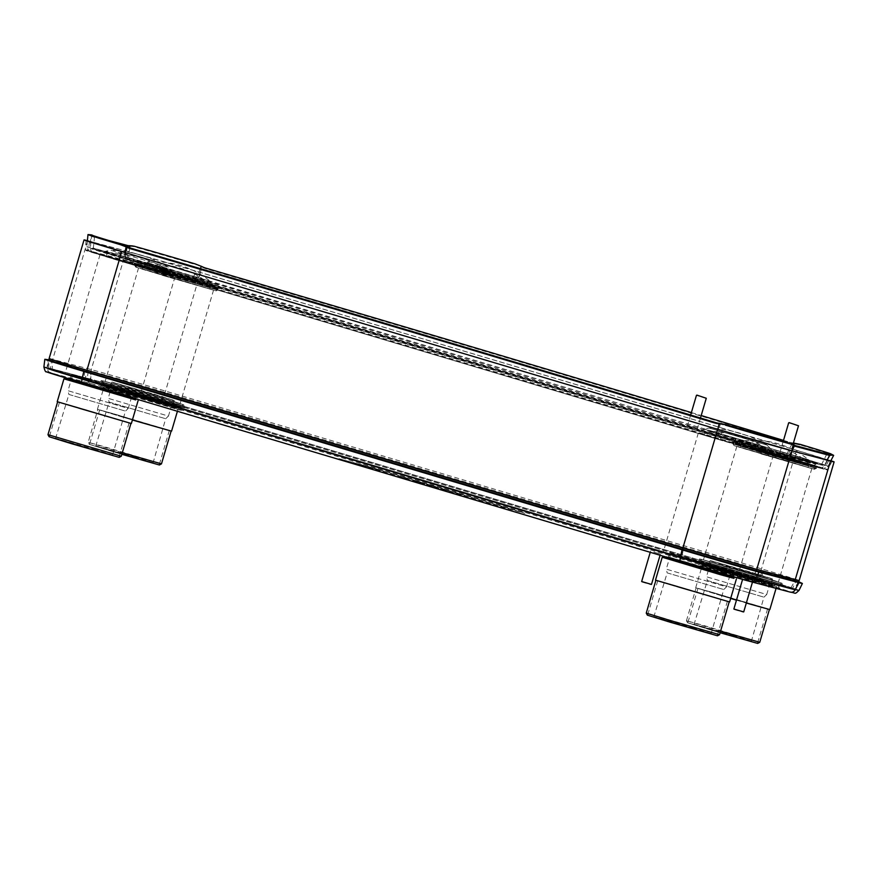 <?xml version="1.0" encoding="UTF-8"?>
<svg xmlns="http://www.w3.org/2000/svg" width="878" height="878" viewBox="0 0 878 878"><rect width="100%" height="100%" fill="white"/><g stroke="black" fill="none" stroke-linecap="round" stroke-linejoin="round"><path stroke-width="0.66" stroke-dasharray="4.39 3.29" d="M735.863 573.872L663.197 552.35L735.863 573.872M137.583 395.44L64.928 373.907L137.583 395.44M49.124 358.531A60.242 0.593 -163.6 0 1 52.735 359.387L91.246 369.616A60.242 0.593 -163.6 0 1 165.536 391.116L761.511 568.856A60.242 0.593 -163.6 0 1 799.189 580.523M87.394 240.693A60.242 0.593 -163.6 0 1 87.646 240.759L126.158 250.987A60.242 0.593 -163.6 0 1 200.458 272.487L796.423 450.238A60.242 0.593 -163.6 0 1 830.862 460.741M828.755 460.533L824.442 468.753A0.637 0.604 104.9 0 1 823.74 469.071L794.37 459.205L192.644 279.731L127.058 260.755L85.353 249.78L785.931 458.525L827.636 469.5L794.37 459.205L797.586 450.633L195.86 271.17L127.892 251.503L87.394 240.759M717.886 429.331L124.917 252.48M827.153 460.105L791.89 450.743M797.586 450.633L830.818 460.829M770.961 454.606L698.306 433.084L770.961 454.606M172.692 276.175L100.026 254.642L172.692 276.175M809.505 467.886L736.84 446.364L809.505 467.886M211.225 289.455L138.57 267.933L211.225 289.455M177.795 403.057L105.13 381.535L177.795 403.057M776.064 581.499L703.399 559.977L776.064 581.499M49.058 359.903A59.166 0.582 -163.6 0 1 51.55 360.54L91.268 371.076A59.166 0.582 -163.6 0 1 164.219 392.192L762.499 570.634A59.166 0.582 -163.6 0 1 798.508 581.686M91.521 382.051L71.074 375.718L84.562 379.417L133.785 394.178L91.521 382.051M689.79 560.482L669.343 554.161L682.843 557.848L732.054 572.61L689.79 560.482M153.54 395.473L173.987 401.806L160.498 398.107L111.276 383.346L153.54 395.473M152.64 398.546L173.087 404.879L159.587 401.18L110.376 386.419L152.64 398.546M90.61 385.124L70.174 378.791L83.662 382.49L132.874 397.251L90.61 385.124M688.89 563.566L668.443 557.234L681.932 560.921L731.154 575.683L688.89 563.566M750.909 576.978L771.356 583.31L757.868 579.612L708.645 564.861L750.909 576.978M751.82 573.905L772.256 580.237L758.768 576.539L709.556 561.777L751.82 573.905M44.932 359.311A62.327 0.615 -163.6 0 1 48.564 360.199L88.272 370.736A62.327 0.615 -163.6 0 1 165.13 392.982L763.399 571.413A62.327 0.615 -163.6 0 1 802.294 583.42M195.344 263.96L202.73 267.395A25.638 23.662 -45.4 0 0 206.692 268.986A83322.474 76912.888 134.6 0 1 790.376 443.061A25.638 23.662 -45.4 0 0 794.601 443.928L795.677 444.048L794.777 443.181M92.168 236.632L95.175 236.895A25.638 8.736 -85.1 0 1 94.55 236.654L90.555 235.644L91.542 236.401A25.638 8.736 94.9 0 0 92.168 236.632L126.158 245.664A25.638 8.736 94.9 0 0 126.684 245.752A25.638 8.736 94.9 0 0 126.805 245.763L128.056 245.61M129.67 245.686L130.921 245.895A61.208 0.604 -163.6 0 1 196.255 264.827M130.921 245.895L133.972 246.169M95.175 236.895L108.762 240.495M93.573 235.908L90.555 235.644M793.536 445.453L791.638 444.564A25.638 8.637 118.3 0 0 792.241 444.795L792.691 444.916M790.65 443.818L791.638 444.564L786.458 454.837A1.152 1.087 104.9 0 1 785.173 455.43L717.897 435.96L94.078 249.319L196.617 278.139L820.436 464.791A1.152 1.087 104.9 0 1 820.436 464.791L785.173 455.43M795.677 444.048L801.263 445.278L800.396 444.411M793.416 443.028A25.638 23.662 134.6 0 1 789.498 442.205L790.376 443.061M691.37 412.572A83322.474 76912.888 134.6 0 1 701.193 415.524M783.505 440.383A83322.474 76912.888 134.6 0 1 789.498 442.205M200.93 266.056L201.797 266.923M746.717 447.012L704.452 434.895L753.664 449.646L767.163 453.344L746.717 447.012M732.779 442.095L817.594 467.052L751.008 447.089L732.757 442.084L760.414 450.655L817.572 467.052L732.779 442.095L732.954 441.48L817.758 466.437L732.954 441.48M162.134 272.213L219.324 288.621L152.728 268.657L134.477 263.652L162.134 272.213L134.499 263.663L152.75 268.657L219.302 288.621L162.145 272.224M126.619 262.785L168.883 274.913L119.66 260.151L106.172 256.453L126.619 262.785M725.722 438.407L705.275 432.075L718.906 435.817L767.987 450.535L725.722 438.407M790.123 457.877L817.78 466.437L799.529 461.444L732.932 441.469L790.123 457.877M786.106 460.522L740.527 447.451L793.613 463.364L808.155 467.348L786.106 460.522M787.017 457.449L741.438 444.378L794.513 460.291L809.066 464.275L787.017 457.449M763.564 451.226L808.825 464.21L756.232 448.438L741.669 444.444L763.564 451.226M191.843 279.445L219.5 288.006L201.249 283.012L134.663 263.038L191.843 279.445L219.478 287.995L201.238 283.001L134.685 263.049L191.832 279.445M164.296 275.846L209.886 288.917L156.8 273.003L142.258 269.008L164.296 275.846M165.207 272.762L210.786 285.844L157.711 269.919L143.158 265.935L165.207 272.762M165.283 272.784L143.399 266.001L157.952 269.996L210.555 285.767L165.283 272.784M127.519 259.712L169.794 271.84L120.571 257.078L169.728 271.818L127.54 259.712M801.263 445.278A61.208 0.604 -163.6 0 1 833.584 455.32M88.052 234.58A61.208 0.604 -163.6 0 1 89.073 234.788L89.611 235.052M92.113 235.063L89.073 234.788M150.61 265.836L173.405 272.904L158.523 268.822L103.461 252.315L150.61 265.836M163.758 270.336L137.956 262.357L154.89 266.989L217.107 285.646L163.758 270.336M762.027 448.779L815.377 464.078L753.17 445.42L736.225 440.789L762.027 448.779M448.735 490.89L440.591 488.695L448.702 491.021M442.731 489.145L448.142 490.703L442.731 489.134M339.007 458.667L496.926 505.761L523.661 512.807L369.188 466.734L338.963 458.788L369.155 466.855L524.824 513.301L494.523 505.201L338.963 458.788M375.575 468.753L383.774 471.157L375.543 468.874M374.291 468.413L381.173 470.597L374.258 468.534M378.539 469.763L368.299 466.822L378.495 469.884M364.447 465.801L371.361 467.864L364.414 465.922M360.814 464.835L369.012 467.239L360.781 464.956M365.16 466.207L357.357 464.045L365.127 466.339M355.678 463.463L363.876 465.867L355.645 463.595M354.394 463.123L361.308 465.186L354.361 463.255M462.355 494.742L454.584 492.624L462.322 494.863M427.125 484.546L438.221 487.872L427.092 484.667M413.45 480.617L424.711 483.932L413.417 480.749M408.007 478.894L400.203 476.897L407.974 479.015M368.266 466.942L376.464 469.346L368.299 466.822M361.615 465.066L366.071 466.372L361.538 465.329M427.663 484.645L434.38 486.785L426.423 484.469M427.795 484.777L435.971 487.191L427.762 484.897M376.377 468.984L380.832 470.301L376.344 469.104M369.1 467.052L373.556 468.369L369.067 467.173M361.582 465.186L366.038 466.503L361.582 465.186M356.479 463.705L360.902 465.131L356.446 463.825M426.423 484.447L427.63 484.766M687.704 563.248L734.535 576.681L679.956 560.318L665.063 556.235L687.704 563.248M733.788 578.185L664.865 557.903M729.629 601.957L655.493 580.139M679.802 587.667L729.212 601.836L658.204 580.797L679.802 587.667L655.91 580.259L671.681 584.583L725.876 600.695L679.802 587.667M646.252 613.096L719.554 634.662M647.371 615.16L717.48 635.793M692.402 628.121L711.081 633.905L698.866 630.569L653.781 617.047L692.402 628.121M692.38 627.726L710.818 633.433L698.647 630.097L654.253 616.784L692.38 627.726M653.781 617.047L667.17 572.884L723.735 589.533L667.17 572.884L666.27 569.153L726.523 586.888L731.231 570.898L670.979 553.162L731.231 570.898M711.081 633.905L723.735 589.533L726.523 586.888L666.27 569.153L670.979 553.162M711.926 564.905L732.208 571.183L718.95 567.561L669.991 552.877L711.926 564.905M690.119 559.385L669.673 553.052L683.293 556.784L732.384 571.501L690.119 559.385M680.439 587.832L657.721 580.797L672.713 584.902L727.39 601.298L680.439 587.832M670.309 622.261L647.591 615.226L662.583 619.33L717.26 635.727L670.309 622.261M89.435 384.816L136.255 398.25L81.676 381.875L66.783 377.803L89.435 384.816M135.519 399.753L66.596 379.472M131.36 423.525L57.213 401.707M81.533 409.225L130.943 423.405L59.923 402.365L81.533 409.225L57.641 401.828L73.401 406.152L127.606 422.252L81.533 409.225M47.972 434.654L121.274 456.231M49.102 436.728L119.199 457.361M94.122 449.69L112.801 455.473L100.597 452.126L55.512 438.605L94.122 449.69M94.1 449.284L112.538 454.991L100.377 451.665L55.983 438.352L94.1 449.284M55.512 438.605L68.901 394.452L125.466 411.102L68.901 394.452L68.001 390.71L128.243 408.446L132.951 392.466L72.698 374.73L132.951 392.466M112.549 455.002L125.466 411.102L128.243 408.446L68.001 390.721L72.698 374.73M113.657 386.474L133.939 392.751L120.681 389.119L71.722 374.434L113.657 386.474M91.839 380.942L71.403 374.61L85.012 378.352L134.114 393.07L91.839 380.942M82.159 409.4L59.452 402.365L74.443 406.47L129.121 422.867L82.159 409.4M72.029 443.818L49.322 436.794L64.303 440.899L118.991 457.295L72.029 443.818M727.906 570.876L774.736 584.309L720.158 567.934L705.264 563.863L727.906 570.876M726.589 572.379L776.569 586.713L718.369 569.262L702.422 564.894L726.589 572.379M769.83 609.584L711.641 592.134L695.694 587.766L730.661 598.456M736.477 600.168L746.322 603.032M720.004 595.284L769.413 609.464L698.405 588.425L720.004 595.284L696.111 587.887L711.882 592.211L766.077 608.311L720.004 595.284M720.586 631.15L686.453 620.724L702.213 625.037L759.755 642.29M720.114 632.731L687.584 622.787L702.521 626.881L757.681 643.42M732.603 635.749L751.283 641.533L739.067 638.196L693.982 624.664L732.603 635.749M732.581 635.343L751.019 641.05L738.848 637.724L694.454 624.412L732.581 635.343M693.982 624.664L707.383 580.512L763.937 597.161L707.383 580.512L706.472 576.78L766.724 594.505L771.433 578.525L711.18 560.79L771.433 578.525M751.283 641.533L763.937 597.161L766.724 594.505L706.472 576.78L711.18 560.79M752.128 572.533L772.41 578.811L759.152 575.178L710.192 560.504L752.128 572.533M730.32 567.001L709.874 560.68L723.494 564.411L772.585 579.129L730.32 567.001M720.64 595.46L697.933 588.425L712.914 592.529L767.602 608.926L720.64 595.46M710.511 629.888L687.792 622.853L702.784 626.958L757.462 643.355L710.511 629.888M129.637 392.444L176.467 405.877L121.877 389.503L106.995 385.431L129.637 392.444M128.32 393.948L178.289 408.281L120.099 390.831L104.153 386.463L128.32 393.948M171.561 431.153L113.372 413.703L97.414 409.335L132.391 420.013M121.735 416.852L171.144 431.032L100.125 409.993L121.735 416.852L97.842 409.455L113.602 413.768L167.808 429.88L121.735 416.852M122.305 452.719L88.173 442.282L103.944 446.606L161.475 463.858M121.844 454.299L89.304 444.356L88.173 442.282L97.842 409.455M89.304 444.356L159.401 464.989M134.323 457.317L153.002 463.101L140.798 459.754L95.713 446.233L134.323 457.317M134.312 456.911L152.75 462.618L140.579 459.293L96.185 445.969L134.312 456.911M95.713 446.233L109.102 402.08L165.668 418.729L109.102 402.08L108.203 398.338L168.455 416.073L173.153 400.094L112.9 382.358L173.153 400.094M153.002 463.101L165.668 418.729L168.444 416.073L108.203 398.338L112.9 382.358M153.859 394.101L174.14 400.379L160.883 396.746L111.923 382.062L153.859 394.101M132.04 388.57L111.605 382.237L125.214 385.969L174.316 400.697L132.04 388.57M122.36 417.017L99.653 409.993L114.645 414.098L169.322 430.494L122.36 417.017M112.23 451.446L89.523 444.411L104.504 448.526L159.192 464.923L112.23 451.446M653.792 552.152L660.421 554.051L653.792 552.152M641.653 581.521L651.487 584.419M641.906 582.004L651.004 584.682M746.015 579.656L752.644 581.554L746.015 579.656M733.865 609.036L743.71 611.922M734.129 609.508L743.227 612.185M694.125 427.641L687.496 425.742L694.125 427.641M706.274 398.272L696.441 395.374M786.348 455.144L779.719 453.246L786.348 455.144M798.497 425.775L788.653 422.878M161.442 400.653L757.418 578.404A56.675 0.56 -163.6 0 1 789.465 588.578L750.953 578.361A56.675 0.56 -163.6 0 1 681.054 558.134L85.089 380.383A56.675 0.56 -163.6 0 1 53.031 370.209L91.553 380.426A56.675 0.56 -163.6 0 1 161.442 400.653L162.134 399.841L758.109 577.581A57.926 0.571 -163.6 0 1 794.327 588.809A57.926 0.571 -163.6 0 1 790.858 587.986L752.347 577.757A57.926 0.571 -163.6 0 1 680.911 557.091L84.947 379.34A57.926 0.571 -163.6 0 1 48.718 368.123A57.926 0.571 -163.6 0 1 52.197 368.936L90.708 379.164A57.926 0.571 -163.6 0 1 162.134 399.841L165.536 391.116L200.458 272.487M182.141 407.436L101.453 383.368L182.141 407.436M780.421 585.867L699.722 561.81L780.421 585.867M757.418 578.404L761.511 568.856L796.423 450.238M798.398 581.884L794.327 588.809C791.901 589.467 796.445 590.181 789.498 588.589A1.284 1.207 -75.1 0 0 790.858 587.986L794.842 580.962M789.498 588.589L750.986 578.372A1.284 1.207 -75.1 0 0 752.347 577.757L756.331 570.733M750.986 578.372L681.054 558.134L682.48 549.354M85.089 380.383L86.516 371.613M53.031 370.209A1.284 1.207 104.9 0 1 52.197 368.936L52.735 359.387L87.646 240.759M91.553 380.426A1.284 1.207 104.9 0 1 90.708 379.164L91.246 369.616L126.158 250.987M794.019 459.633L192.293 280.17L195.86 271.17M722.276 430.637L720.41 440.087L785.239 458.854A0.637 0.604 104.9 0 0 785.931 458.525L790.244 450.304M832.059 461.312L827.636 469.5C825.693 469.609 830.533 470.652 823.762 469.071L785.239 458.854A0.637 0.604 104.9 0 1 785.228 458.843L823.74 469.071M120.538 251.174L118.684 260.623L785.228 458.843M89.38 241.274L88.546 250.526A0.637 0.604 -75.1 0 0 88.963 251.185L720.41 440.087M192.293 280.17L127.486 261.414A0.637 0.604 -75.1 0 1 127.058 260.755L127.892 251.503M127.486 261.414L88.963 251.185M760.194 450.59L734.831 442.534L814.29 465.889L732.406 442.029L733.009 443.5L816.617 468.106L732.9 443.862L816.507 468.479L732.9 443.862L734.129 445.629L812.38 468.742L760.216 453.652L814.543 469.291L817.923 467.195L760.205 450.601M161.925 272.158L136.551 264.102L216.021 287.457L134.125 263.598L134.729 265.057L218.348 289.674L134.619 265.43L218.238 290.036L134.619 265.43L135.86 267.197L214.111 290.311L161.947 275.22L216.262 290.859L219.654 288.763L161.925 272.158M180.67 403.924L104.592 381.228L180.67 403.924M778.951 582.355L702.861 559.67L778.951 582.355M181.461 405.493L100.465 381.502L181.461 405.493M102.967 382.49L183.963 406.481L102.967 382.49M779.741 583.925L698.734 559.934L779.741 583.925M701.237 560.921L782.243 584.913L701.237 560.921M51.264 369.693L90.972 380.24A56.708 0.56 -163.6 0 1 160.904 400.478L759.174 578.909A56.708 0.56 -163.6 0 1 791.243 589.094L751.524 578.547A56.708 0.56 -163.6 0 1 681.602 558.309L83.322 379.878A56.708 0.56 -163.6 0 1 51.264 369.693A1.152 1.087 104.9 0 1 50.507 368.464L90.225 379.011A57.838 0.571 -163.6 0 1 161.552 399.655L759.832 578.086A57.838 0.571 -163.6 0 1 796.006 589.292A57.838 0.571 -163.6 0 1 792.538 588.48L752.819 577.933A57.838 0.571 -163.6 0 1 681.493 557.289L83.223 378.857A57.838 0.571 -163.6 0 1 47.039 367.652A57.838 0.571 -163.6 0 1 50.507 368.464L51.55 360.54L48.564 360.199L47.566 367.805A4.741 4.456 -75.1 0 0 50.65 372.854L90.368 383.401A56.379 0.549 16.4 0 1 159.884 403.518L758.164 581.96A56.379 0.549 16.4 0 1 790.046 592.079M799.024 590.4A61.054 0.604 16.4 0 0 760.842 578.569L162.573 400.138A61.054 0.604 16.4 0 0 87.273 378.352L88.272 370.736L91.268 371.076L90.225 379.011A1.152 1.087 104.9 0 0 90.972 380.24M127.255 391.544L102.627 383.719L156.339 399.26L100.202 383.126L118.508 387.736L175.743 404.692L183.425 407.622L156.339 399.26L180.967 407.085L127.255 391.544M725.535 569.976L779.247 585.516L700.907 562.15L725.535 569.976M127.584 391.182L100.718 382.863L101.475 381.809L119.079 386.627L175.754 403.419L183.063 405.812L183.118 407.118L127.584 391.182M128.067 390.041L183.063 405.812L182.097 404.242L177.323 402.596L103.922 381.129L101.475 381.809L128.067 390.041M129.044 388.965L106.018 381.656L179.244 403.496L129.044 388.965M128.342 392.093L177.773 406.404L155.11 399.205L102.583 384.575L180.638 407.546L155.11 399.205L105.689 384.904L128.342 392.093M128.023 392.455L180.638 407.546L180.692 408.852L101.826 385.629L180.692 408.852L181.735 410.443L100.081 386.419L102.583 384.575L128.023 392.455M126.564 394.672L179.496 409.993L155.23 402.278L102.287 386.968L126.564 394.672M724.833 573.104L700.567 565.399L753.5 580.72L698.361 564.85L700.095 564.071L717.117 568.735L771.905 584.957L778.973 587.283L780.004 588.886L753.489 580.72L777.776 588.425L724.833 573.104M725.81 572.028L700.095 564.071L700.853 563.007L717.699 567.627L771.916 583.683L778.907 585.977L778.973 587.283L725.81 572.028M726.293 570.887L778.907 585.977L753.379 577.636L701.774 562.787L726.293 570.887M726.622 570.535L703.958 563.336L776.042 584.836L726.622 570.535M727.313 567.397L704.299 560.087L754.498 574.618L702.202 559.56L699.755 560.241L781.332 584.254L780.377 582.674L754.498 574.618L776.404 581.28L727.313 567.397M726.347 568.472L699.755 560.241L698.998 561.294L754.531 577.23L781.694 586.054L698.471 561.558L781.398 585.549L781.332 584.254L726.347 568.472M90.368 383.401A4.741 4.456 -75.1 0 1 87.273 378.352L47.566 367.805A61.054 0.604 16.4 0 0 43.9 366.938M160.904 400.478L164.219 392.192L165.13 392.982L162.573 400.138A4.741 1.635 -73.4 0 1 159.884 403.518M758.164 581.96A4.741 1.635 -73.4 0 0 760.842 578.569L763.399 571.413L762.499 570.634L759.174 578.909M85.001 371.164L83.322 379.878L51.462 370.165L47.631 368.815L47.039 367.652L48.005 359.706M751.524 578.547A1.152 1.087 -75.1 0 0 751.557 578.558L681.591 558.309L683.282 549.595M799.496 582.092L796.006 589.292C793.624 589.994 798.19 590.664 791.265 589.105A1.152 1.087 -75.1 0 0 791.265 589.105L751.557 578.558A1.152 1.087 -75.1 0 0 752.819 577.933L756.243 570.711M791.265 589.105A1.152 1.087 -75.1 0 0 792.538 588.48L795.951 581.258M94.55 236.654L93.331 248.112L197.254 277.349L825.057 464.989L786.458 454.837L717.787 434.972L124.819 258.11L93.331 248.112A1.152 1.087 -75.1 0 0 94.078 249.319M129.626 247.695L128.594 257.474A1.152 1.087 -75.1 0 0 129.34 258.681M127.376 246.63L124.928 259.109L94.264 249.769L90.599 248.474L89.984 247.333L91.169 234.887M720.344 423.481L717.897 435.96L124.928 259.109M826.9 453.926L821.72 464.199A1.152 1.087 104.9 0 1 820.458 464.802L717.897 435.96M793.569 445.146L789.585 455.002M200.458 268.668L196.617 278.139M197.704 264.783L198.593 265.639M126.805 245.763L125.62 256.903A58.892 0.582 -163.6 0 1 198.241 277.92L202.214 267.142M127.738 245.675L128.484 245.741M126.158 245.664L129.165 245.917M90.774 235.864L93.781 236.116M793.635 445.552L792.241 444.795M799.002 444.718L798.124 443.851M793.723 443.061L794.601 443.928M202.73 267.395L201.852 266.539M206.692 268.986L205.814 268.119M195.607 281.19L788.576 458.042L819.24 467.787L717.096 439.066A4.741 1.635 -73.4 0 1 717.085 439.066L124.127 262.215A4.741 1.635 -73.4 0 1 124.116 262.204L93.463 252.469L195.607 281.19A4.741 1.635 106.6 0 0 198.241 277.92L791.21 454.771L795.194 443.994M788.576 458.042A4.741 1.635 106.6 0 0 791.21 454.771A58.892 0.582 -163.6 0 1 828.042 466.185A58.892 0.582 -163.6 0 1 824.508 465.351L789.256 455.989A58.892 0.582 -163.6 0 1 716.635 434.972L123.655 258.121A58.892 0.582 -163.6 0 1 86.823 246.718A58.892 0.582 -163.6 0 1 90.357 247.541L125.62 256.903A4.741 4.456 104.9 0 0 128.726 261.831M93.463 252.469A4.741 4.456 104.9 0 1 90.357 247.541L91.542 236.401M87.372 241.011L86.823 246.718C87.833 252.074 88.25 250.395 91.125 252.085L124.116 262.204A4.741 1.635 -73.4 0 1 123.655 258.121L124.906 252.535M124.116 262.204L717.085 439.066A4.741 1.635 -73.4 0 1 716.635 434.972L717.875 429.386M783.977 458.415A4.741 4.456 -75.1 0 0 789.256 455.989L791.868 450.798M819.24 467.787A4.741 4.456 -75.1 0 0 824.508 465.351L827.131 460.16M704.452 434.895L705.275 432.075L709.051 431.263L746.937 442.139L765.265 447.802L767.91 450.403L705.418 432.009L767.91 450.403L767.163 453.344M765.265 447.802L709.051 431.263A119.199 119.199 0 0 1 765.265 447.802M760.633 450.71L813.16 465.559L736.005 442.885L816.781 466.855L733.854 442.863L816.255 467.107L815.497 468.172L733.92 444.158L733.558 442.358L760.633 450.71M760.513 452.389L733.92 444.158L734.875 445.739L739.649 447.385L810.954 468.314L737.74 446.485L813.302 468.907L815.497 468.172L760.513 452.389M764.968 449.635L806.849 461.641L764.968 449.635M162.364 272.279L137.736 264.454L191.448 279.994L216.076 287.819L135.574 264.421L217.985 288.675L135.574 264.421L135.64 265.727L217.217 289.74L218.501 288.412L162.364 272.279M162.232 273.958L217.217 289.74L215.022 290.464L139.459 268.042L212.674 289.883L141.38 268.953L136.595 267.296L135.64 265.727L162.232 273.958M210.555 285.767L208.569 283.21L146.45 264.926L208.569 283.21A84.211 84.211 0 0 0 146.45 264.926L143.399 266.001M148.755 263.729L167.237 269.447L155.494 266.243L110.518 252.754L148.755 263.729M163.473 269.261L139.196 261.545L216.416 284.582L136.968 261.095L138.461 264.245L215.648 286.963L218.622 285.12L163.484 269.261M761.753 447.692L813.511 462.333L737.476 439.988L816.891 463.562L813.928 465.395L736.741 442.677L735.237 439.527L761.753 447.692M749.197 444.367L704.079 431.603L770.357 451.083L700.984 430.494L772.234 451.325L701.281 430.439L704.035 429.122L770.632 448.724L772.453 451.533L749.197 444.356M163.626 272.026L215.648 286.963L163.626 272.026M164.076 272.465L142.236 265.529L189.867 279.314L211.708 286.25L164.076 272.465M164.307 272.29L140.469 264.893L156.317 269.25L213.87 286.722L140.096 265.002L141.775 264.004L157.217 268.24L213.003 284.966L213.617 286.426L209.524 285.405L164.307 272.29M164.998 271.192L213.003 284.966L210.182 281.212L160.246 266.243L146.176 262.379L141.775 264.004L164.998 271.192M167.039 268.844L146.176 262.379A86.779 86.779 0 0 1 210.182 281.212L167.039 268.844M761.906 450.469L813.928 465.395L761.994 450.809L809.856 464.341L739.561 443.686L761.994 450.809L736.741 442.677L761.906 450.469M762.356 450.897L809.977 464.681L788.148 457.745L740.516 443.972L762.356 450.897M762.587 450.721L811.887 464.857L754.597 447.681L738.738 443.335L762.587 450.721M763.267 449.624L740.055 442.435L755.486 446.672L804.841 461.29L811.272 463.397L812.139 465.153L738.365 443.445L744.445 440.811L808.462 459.655A86.779 86.779 0 0 0 744.445 440.811L808.462 459.655L811.272 463.397L763.267 449.624M748.923 442.007L770.632 448.724L766.889 445.047L709.172 428.058L766.889 445.047A122.404 122.404 0 0 0 709.172 428.058L704.035 429.122L748.923 442.007M173.405 272.904L168.543 267.241A121.768 121.768 0 0 0 110.617 250.197L168.543 267.241L110.617 250.197L105.799 251.196L172.055 270.698L105.799 251.196L103.461 252.315M733.821 577.625L665.151 557.409M664.668 557.958L711.399 571.391L664.635 557.958M710.785 569.109L668.52 556.981L717.732 571.743L731.22 575.441L710.785 569.109M732.208 571.183L731.319 575.716L670.177 557.618L688.802 563.533L728.52 574.772L668.29 557.168L669.991 552.877M135.552 399.183L66.871 378.978M66.388 379.515L113.13 392.96L66.366 379.515M135.662 399.907L113.13 392.96L135.684 399.918M112.505 390.677L70.24 378.55L119.463 393.311L132.951 397.01L112.505 390.677M112.527 390.94L71.897 379.186L112.527 390.94M774.736 584.309L774.166 585.977L751.601 579.019L772.113 585.538L727.379 572.588L706.867 566.08L751.601 579.019L704.847 565.575L705.352 565.037L774.023 585.242L705.352 565.037L705.264 563.863M750.986 576.736L708.722 564.609L757.933 579.37L771.433 583.069L750.986 576.736M772.41 578.811L771.521 583.343L710.379 565.245L729.003 571.161L768.722 582.399L708.491 564.784L710.192 560.504M176.467 405.877L175.885 407.546L153.332 400.587L173.844 407.096L129.11 394.156L108.598 387.637L153.332 400.587L106.567 387.143L107.083 386.605L175.754 406.81L107.083 386.605L106.995 385.431M152.706 398.305L110.441 386.177L159.664 400.939L173.153 404.626L152.706 398.305M174.14 400.379L173.251 404.901L112.099 386.814L130.723 392.729L170.453 403.957L110.211 386.353L111.923 382.062M681.054 558.134L53.229 370.67L49.387 369.32L48.718 368.123L49.058 360.123M86.066 240.495L85.353 249.78L86.373 250.691L118.684 260.623M698.306 433.084L663.197 552.35M773.309 455.155L738.2 574.421M100.026 254.642L64.928 373.907M175.029 276.724L139.931 395.989M138.57 267.933L105.13 381.535M213.573 290.003L180.133 403.617M184.073 406.108L183.743 404.824L176.094 402.179L104.559 381.217C98.863 380.108 102.682 380.295 100.465 381.502L99.049 382.775L184.578 407.952L184.073 406.108M782.353 584.539L782.024 583.266L774.374 580.61L702.828 559.659C697.132 558.551 700.951 558.726 698.734 559.934L697.319 561.207L782.847 586.383L782.353 584.539M736.84 446.364L703.399 559.977M811.843 468.435L778.413 582.048M173.987 401.806L173.087 404.879M772.256 580.237L771.356 583.31M709.556 561.777L708.645 564.861M681.591 558.309L83.322 379.878M71.074 375.718L70.174 378.791M133.785 394.178L132.874 397.251M669.343 554.161L668.443 557.234M732.054 572.61L731.154 575.683M111.276 383.346L110.376 386.419M830.807 453.893L825.057 464.989C822.741 465.669 827.109 466.306 820.458 464.802M126.684 245.752L129.681 246.005M794.239 445.969L791.583 444.531M717.085 439.066L819.361 467.82C826.022 468.786 822.993 470.334 828.042 466.185L830.709 461.038M817.78 466.437L817.594 467.052L817.758 466.437M732.932 441.469L732.757 442.084M740.527 447.451L741.438 444.378M808.155 467.348L809.066 464.275M808.825 464.21L806.849 461.641A84.211 84.211 0 0 0 744.72 443.357L741.669 444.444M219.302 288.621L219.478 287.995L219.324 288.621M134.663 263.038L134.477 263.652L134.685 263.049M209.886 288.917L210.786 285.844M142.258 269.008L143.158 265.935M168.883 274.913L169.794 271.84M106.172 256.453L107.083 253.38M169.728 271.818L167.237 269.447A119.199 119.199 0 0 0 110.518 252.754L107.149 253.391M657.721 580.797L647.591 615.226M727.39 601.298L717.26 635.727M135.794 398.864L136.255 398.25M71.722 374.434L70.01 378.725L133.05 397.284L133.939 392.751M59.452 402.365L49.322 436.794M129.121 422.867L118.991 457.295M776.075 588.37L776.569 586.713M695.694 587.766L702.422 564.894M686.453 620.713L696.111 587.887M687.584 622.787L686.453 620.724M697.933 588.425L687.792 622.853M767.602 608.926L757.462 643.355M177.411 411.277L178.289 408.281M97.414 409.335L104.153 386.463M99.653 409.993L89.523 444.411M169.322 430.494L159.192 464.923M660.08 555.236L660.421 554.051M650.247 552.306L650.587 551.154M752.479 582.103L752.644 581.554M742.59 579.403L742.81 578.657M700.468 418.005L697.341 428.64M690.646 415.031L687.496 425.742M792.845 444.959L789.552 456.143M783.242 441.283L779.719 453.246"/><path stroke-width="1.32" d="M798.398 581.884L799.189 580.534A60.242 0.593 -163.6 0 1 799.189 580.534A60.242 0.593 -163.6 0 1 795.578 579.678L757.055 569.449A60.242 0.593 -163.6 0 1 682.766 547.949L86.801 370.209A60.242 0.593 -163.6 0 1 49.124 358.531L49.058 360.123M830.862 460.741A60.242 0.593 -163.6 0 1 834.1 461.905A60.242 0.593 -163.6 0 1 830.489 461.049L791.978 450.82A60.242 0.593 -163.6 0 1 717.677 429.331L121.713 251.58A60.242 0.593 -163.6 0 1 84.036 239.913A60.242 0.593 -163.6 0 1 87.394 240.693M124.917 252.48L87.394 240.759M791.89 450.743L717.886 429.331M830.818 460.829L827.153 460.105M798.508 581.686A59.166 0.582 -163.6 0 1 799.408 582.026L802.294 583.42A62.327 0.615 -163.6 0 1 802.382 583.486A62.327 0.615 -163.6 0 1 798.651 582.608L758.932 572.061A62.327 0.615 -163.6 0 1 682.074 549.826L83.805 371.383A62.327 0.615 -163.6 0 1 44.822 359.321A62.327 0.615 -163.6 0 1 44.932 359.311L48.114 359.695A59.166 0.582 -163.6 0 1 49.058 359.903M799.408 582.026A59.166 0.582 -163.6 0 1 799.496 582.092A59.166 0.582 -163.6 0 1 795.951 581.258L756.243 570.711A59.166 0.582 -163.6 0 1 683.282 549.595L85.001 371.164A59.166 0.582 -163.6 0 1 48.005 359.706A59.166 0.582 -163.6 0 1 48.114 359.695M691.37 412.572A83322.474 76912.888 134.6 0 0 205.814 268.119A25.638 23.662 134.6 0 1 201.852 266.539L195.344 263.96A58.069 0.571 -163.6 0 0 133.972 246.169L129.812 246.016A25.638 8.736 -85.1 0 1 129.681 246.005A25.638 8.736 -85.1 0 1 129.165 245.917L108.762 240.495M132.852 245.961L129.67 245.686L132.852 245.961M127.738 245.675L130.921 245.895M128.056 245.61L131.052 245.862M125.719 246.718L120.363 244.677L121.57 244.369L127.892 246.894A25.638 23.563 -104.1 0 0 131.909 248.496L130.679 248.803A25.638 23.563 75.9 0 1 126.673 247.201L125.719 246.718L126.948 246.422M121.57 244.369A58.069 0.571 -163.6 0 1 91.169 234.887A58.069 0.571 -163.6 0 1 91.246 234.876A58.069 0.571 -163.6 0 1 92.113 235.063L93.573 235.908M715.592 422.581A25.638 23.563 -104.1 0 0 719.773 423.426L718.544 423.734A25.638 23.563 75.9 0 1 714.374 422.889L715.592 422.581A83322.474 76600.397 -104.1 0 0 131.909 248.496M714.374 422.889A83322.474 76600.397 -104.1 0 0 130.679 248.803M788.005 442.611L793.295 445.245L788.005 442.611A58.069 0.571 -163.6 0 1 726.622 424.82L719.587 423.844M720.805 423.536L726.622 424.82M828.887 455.243L826.231 453.816A25.638 8.637 118.3 0 0 826.9 453.926L830.807 455.199L829.556 455.353A25.638 8.637 -61.7 0 1 828.887 455.243L794.897 446.222A25.638 8.637 -61.7 0 1 794.294 445.991L793.295 445.245M791.868 450.798L794.294 445.991L793.536 445.453M826.231 453.816L792.691 444.916M828.13 453.772L829.864 453.717A58.069 0.571 -163.6 0 0 830.807 453.893A58.069 0.571 -163.6 0 0 830.742 453.838A58.069 0.571 -163.6 0 0 800.396 444.411L793.723 443.061A25.638 23.662 134.6 0 1 793.416 443.028M701.193 415.524A83322.474 76912.888 134.6 0 1 783.505 440.383M830.742 453.838L833.584 455.32A61.208 0.604 -163.6 0 1 833.65 455.364A61.208 0.604 -163.6 0 1 832.553 455.166L830.807 455.199M790.705 444.048A61.208 0.604 -163.6 0 1 725.371 425.117M120.363 244.677A61.208 0.604 -163.6 0 1 87.976 234.591A61.208 0.604 -163.6 0 1 88.052 234.58L91.246 234.876M829.864 453.717L832.553 455.166M736.368 579.096L729.629 601.957L655.493 580.139L662.221 557.267L733.788 578.185M662.221 557.267L664.865 557.903M729.19 601.891L719.543 634.673L670.144 620.494L646.252 613.096L655.888 580.314M719.543 634.673L717.48 635.793L670.232 622.239L647.371 615.16L646.252 613.096M138.087 400.653L131.36 423.525L57.213 401.707L63.94 378.835L135.519 399.753M63.94 378.835L66.596 379.472M47.972 434.665L49.102 436.728L71.952 443.807L119.199 457.361L121.274 456.231L47.972 434.665L57.619 401.883M730.661 598.456L736.477 600.168M746.322 603.032L769.83 609.584L776.075 588.37M720.114 632.731L757.681 643.42L759.744 642.29L720.586 631.15M132.391 420.013L171.561 431.153L177.411 411.277M121.844 454.299L159.401 464.989L161.475 463.858L122.305 452.719M641.653 581.532L651.487 584.419L641.653 581.532L650.247 552.306M733.865 609.036L743.71 611.922L733.865 609.036L742.59 579.403M696.912 395.111L706.274 398.272L700.468 418.005M789.135 422.614L798.497 425.775L792.845 444.959M830.489 461.049L794.842 580.962M791.978 450.82L756.331 570.733M717.677 429.331L682.48 549.354M121.713 251.58L86.516 371.613M50.65 372.854A56.379 0.549 16.4 0 0 82.499 382.973M85.001 371.164L83.805 371.383L82.082 378.769L680.362 557.201A4.741 1.635 106.6 0 0 680.79 561.415L82.51 382.973A4.741 1.635 106.6 0 0 82.532 382.984L46.512 371.778C45.645 372.338 44.778 370.725 43.9 366.938A61.054 0.604 16.4 0 0 82.082 378.769A4.741 1.635 106.6 0 0 82.51 382.973L680.768 561.404A56.379 0.549 16.4 0 0 750.328 581.532A4.741 4.456 104.9 0 0 750.449 581.565L790.167 592.112A4.741 4.456 104.9 0 1 790.046 592.079L750.569 581.598M683.282 549.595L682.074 549.826L680.362 557.201A61.054 0.604 16.4 0 0 755.651 578.986L795.369 589.533A4.741 4.456 104.9 0 1 790.167 592.112C796.609 592.99 794.184 594.823 799.024 590.4L802.382 583.486M795.951 581.258L798.651 582.608L795.369 589.533A61.054 0.604 16.4 0 0 799.024 590.4M680.79 561.415A4.741 1.635 106.6 0 0 680.801 561.415L750.449 581.565A4.741 4.456 104.9 0 0 755.651 578.986L758.932 572.061L756.243 570.711M201.336 266.275L200.458 268.668M129.812 246.016L129.626 247.695M128.484 245.741L130.745 245.928M122.558 245.456L123.787 245.149M127.892 246.894L126.673 247.201M718.544 423.734L719.773 423.426M791.89 444.509L789.212 443.072M794.897 446.222L793.635 445.552M830.5 455.276L827.844 453.838M794.316 443.127L793.569 445.146M827.131 460.16L829.556 455.353M717.875 429.386L719.115 423.789M124.906 252.535L126.147 246.937M724.196 424.228L722.967 424.524M829.26 453.706L831.938 455.144M733.821 577.625L733.964 578.35L720.487 574.706L664.668 557.958L665.151 557.409L729.837 576.616L733.821 577.625L734.26 577.044M66.366 379.515L66.871 378.978L120.725 395.122L135.794 398.864M135.662 399.907L66.388 379.515M834.1 461.905L799.189 580.523M84.036 239.913L49.124 358.531M43.9 366.938L44.822 359.321M830.709 461.038L833.65 455.364M87.372 241.011L87.976 234.591M665.151 557.409L665.096 556.729M66.871 378.978L66.827 378.264M135.552 399.183L135.684 399.918M121.274 456.231L130.921 423.459M759.755 642.29L769.402 609.519M161.475 463.858L171.122 431.087M651.487 584.419L660.08 555.236M743.71 611.922L752.479 582.103M696.441 395.374L690.646 415.031M788.653 422.878L783.242 441.283"/></g></svg>
